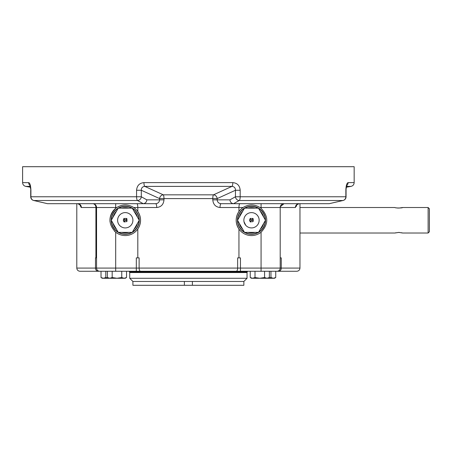 <?xml version="1.0" encoding="UTF-8"?>
<svg xmlns="http://www.w3.org/2000/svg" width="452" height="452" viewBox="0 0 452 452"><rect width="100%" height="100%" fill="white"/><g stroke="black" fill="none" stroke-linecap="round" stroke-linejoin="round"><path stroke-width="0.68" d="M268.369 278.104L270.957 277.534L270.957 271.273M270.957 277.534L273.347 278.274L275.743 277.534L275.743 271.273M115.689 203.682L115.689 207.508L116.797 207.508C122.43 204.118 128.069 204.118 133.713 207.508A15.3 15.3 0 0 1 137.815 211.519C141.442 217.344 141.442 223.169 137.815 229.006A15.3 15.3 0 0 0 137.815 211.519L137.815 207.508C137.753 205.163 137.453 203.892 136.905 203.682L155.652 203.682A3.825 1.085 -90 0 1 156.737 207.508C161.149 207.01 163.562 204.457 163.969 199.857L159.596 199.857C159.313 202.202 158.002 203.479 155.652 203.682L47.539 203.682L76.795 203.682L76.795 268.081L95.496 268.081L95.496 257.883L96.564 257.883M280.195 257.883L281.268 257.883L281.268 268.081L299.964 268.081C299.772 270.019 298.71 271.081 296.778 271.273L278.613 271.273A3.187 2.655 -90 0 0 281.268 268.081L280.195 268.081L280.195 207.508A3.825 3.825 0 0 1 284.025 203.682L280.274 206.745M114.407 231.051A15.3 15.3 0 0 0 115.689 232.209L115.689 271.273L98.152 271.273A3.187 2.655 90 0 1 95.496 268.081L237.639 268.081L237.639 257.883L240.453 257.883L240.453 268.081L261.07 268.081L261.07 232.209A15.3 15.3 0 0 1 238.944 211.519L238.944 207.508C239.006 205.163 239.311 203.892 239.854 203.682M129.402 271.273L129.402 271.906L247.363 271.906L247.363 271.273M217.073 271.273L240.453 271.273L240.453 268.081L237.639 268.081A3.187 1.407 90 0 1 236.226 271.273L278.613 271.273M236.226 271.273L115.689 271.273M98.152 271.273L79.987 271.273C78.049 271.081 76.987 270.019 76.795 268.081M140.532 271.273A3.187 1.407 90 0 1 139.126 268.081L139.126 257.883L136.312 257.883L136.312 271.273L159.686 271.273M346.656 185.653A3.825 3.684 -90 0 0 348.096 182.619C346.786 183.054 346.04 185.597 345.859 190.258L346.791 185.314L346.294 185.834M348.096 182.619L354.159 182.619L354.159 166.703L22.6 166.703L22.6 182.619L28.939 182.687M29.634 183.439L29.883 183.924M30.374 185.433L30.465 185.834L29.968 185.314L30.905 190.258C30.719 185.591 29.973 183.043 28.668 182.619A3.825 3.684 90 0 0 30.109 185.653L30.069 185.557M240.187 190.258L240.187 196.767L235.458 196.767L235.458 190.258L240.187 190.258C239.758 185.591 237.3 183.043 232.814 182.619A3.825 1.023 90 0 1 231.966 186.388C234.272 186.608 235.435 187.902 235.458 190.258L217.163 198.597A3.825 3.48 65.6 0 0 213.485 194.829L231.966 186.388L144.793 186.388A3.825 1.023 -90 0 1 143.945 182.619C139.453 183.054 136.996 185.597 136.572 190.258L141.306 190.258C141.323 187.908 142.482 186.614 144.793 186.388L163.274 194.829A3.825 3.48 -65.6 0 0 159.596 198.597L141.306 190.258L141.306 196.767L146.843 199.857C146.555 202.151 145.346 203.423 143.216 203.682L137.521 200.507A3.825 3.458 -60.8 0 0 141.306 196.767L30.713 196.767A3.825 3.825 0 0 0 33.674 200.49L33.674 200.49A3.825 1.429 -77 0 0 33.776 200.507L47.319 203.637M346.407 185.36L346.543 184.868M346.577 184.749L346.673 184.456M346.729 184.303L346.904 183.879M92.739 203.682A3.825 3.825 0 0 1 96.564 207.508A3.825 3.825 0 0 0 92.739 203.682A3.825 3.17 -90 0 1 95.909 207.508L96.564 207.508A3.825 3.825 0 0 0 92.739 203.682M33.55 200.445A3.825 1.429 -77 0 0 33.674 200.49L47.415 203.671M345.859 190.258L345.859 196.767A3.825 3.633 90 0 1 342.983 200.507L329.446 203.637M221.107 203.682C218.762 203.485 217.452 202.208 217.163 199.857L212.796 199.857C213.208 204.468 215.621 207.016 220.022 207.508A3.825 1.085 90 0 1 221.107 203.682L329.226 203.682L299.964 203.682L299.964 268.081M238.944 257.883L238.944 229.006C235.317 223.169 235.317 217.344 238.944 211.519A15.3 15.3 0 0 1 243.046 207.508C248.69 204.118 254.329 204.118 259.962 207.508A15.3 15.3 0 0 1 261.07 208.315C268.646 216.265 268.646 224.226 261.07 232.209M428.123 233.012L429.4 231.74L429.4 208.784L428.123 207.508L428.123 233.012L402.619 233.012L398.794 232.424L395.048 232.989M395.268 232.927L396.093 232.723M398.042 232.452L399.551 232.452M401.5 232.723L402.337 232.933M398.794 208.095L402.546 207.53M428.123 207.508L402.619 207.508C402.856 208.146 394.732 208.146 394.969 207.508L299.964 207.508M396.088 207.801L396.664 207.909M397.325 208.01L398.065 208.073M125.114 220.248C124.673 222.638 124.074 222.638 123.317 220.248C123.921 217.717 124.52 217.717 125.114 220.248M132.911 220.26A7.65 7.65 0 0 0 121.43 213.638A7.65 7.65 0 0 0 121.43 226.887A7.65 7.65 0 0 0 132.911 220.26M126.713 220.045L127.193 221.051L125.577 221.875C127.221 221.429 127.306 220.864 125.831 220.192L125.831 219.921C127.153 219.412 127.063 218.977 125.571 218.627L125.571 218.361C126.984 218.378 127.362 218.937 126.713 220.045M251.363 220.248C250.916 222.638 250.318 222.638 249.566 220.248C250.165 217.717 250.764 217.717 251.363 220.248M118.26 232.379L111.265 220.26L118.26 208.146L132.25 208.146L139.244 220.26L132.25 232.379L118.26 232.379M258.499 208.146L265.493 220.26L258.499 232.379L244.509 232.379L237.515 220.26L244.509 208.146L258.499 208.146M259.154 220.26A7.65 7.65 0 0 0 247.679 213.638A7.65 7.65 0 0 0 247.679 226.887A7.65 7.65 0 0 0 259.154 220.26M264.578 277.534L266.974 278.274L251.504 278.274L250.222 277.534L252.617 278.274L255.007 277.534L259.793 278.274L264.578 277.534L264.578 271.273M268.081 278.274L269.364 277.534L266.974 278.274L274.46 278.274L275.743 277.534M132.911 281.472L243.854 281.472L243.854 285.297L132.911 285.297L132.911 281.472L129.718 278.285L247.041 278.285L247.041 272.545L129.718 272.545L129.718 278.285M251.82 218.361C253.233 218.378 253.612 218.937 252.956 220.045L253.442 221.051L251.826 221.875C253.47 221.429 253.555 220.864 252.08 220.192L252.08 219.921C253.397 219.412 253.312 218.977 251.82 218.627L251.82 218.361M251.097 220.248C250.679 218.305 250.261 218.305 249.832 220.248C250.267 222.203 250.685 222.203 251.097 220.248M108.678 278.274L107.395 277.534L109.791 278.274L102.305 278.274L101.022 277.534L103.412 278.274L105.808 277.534L105.808 271.273M105.808 277.534L108.39 278.104M101.022 277.534L101.022 271.273M255.007 277.534L255.007 271.273M250.222 277.534L250.222 271.273M121.752 277.534L124.147 278.274L109.791 278.274L112.181 277.534L116.966 278.274L121.752 277.534L121.752 271.273M112.181 277.534L112.181 271.273M107.395 277.534L107.395 271.273M116.797 207.508A15.3 15.3 0 0 0 110.051 221.96M79.851 204.53L81.377 207.508L80.981 207.366M80.264 206.174L80.111 205.688M99.751 271.273A3.187 3.187 0 0 1 96.564 268.081L96.564 207.508L115.689 207.508L115.689 208.315C108.113 216.265 108.113 224.226 115.689 232.209A15.3 15.3 0 0 0 137.815 229.006L137.815 257.883M126.537 277.534L124.147 278.274L125.255 278.274L126.537 277.534L126.537 271.273M269.364 277.534L269.364 271.273M255.007 232.379A12.611 12.611 0 0 1 248.001 232.379M242.764 229.35A12.611 12.611 0 0 1 239.261 223.288M239.261 217.237A12.611 12.611 0 0 1 242.764 211.174M248.001 208.146A12.611 12.611 0 0 1 255.007 208.146M260.245 211.174A12.611 12.611 0 0 1 263.748 217.237M263.748 223.288A12.611 12.611 0 0 1 260.245 229.35M128.758 232.379A12.611 12.611 0 0 1 121.757 232.379M116.514 229.35A12.611 12.611 0 0 1 113.011 223.288M113.011 217.237A12.611 12.611 0 0 1 116.514 211.174M121.757 208.146A12.611 12.611 0 0 1 128.758 208.146M133.995 211.174A12.611 12.611 0 0 1 137.498 217.237M137.498 223.288A12.611 12.611 0 0 1 133.995 229.35M329.344 203.671L343.085 200.49A3.825 3.825 0 0 0 346.051 196.767L240.187 196.767A3.825 1.198 -90 0 1 239.244 200.507L233.543 203.682C231.418 203.423 230.209 202.151 229.915 199.857L235.458 196.767A3.825 3.458 60.8 0 0 239.244 200.507L342.983 200.507A3.825 1.429 77 0 0 343.085 200.49L343.085 200.49A3.825 1.429 77 0 0 343.209 200.445M95.909 257.883L95.909 207.508L81.377 207.508A3.825 3.667 90 0 0 77.71 203.682L80.185 204.954M296.636 205.75L296.484 206.225M296.597 204.903L299.049 203.682A3.825 3.667 -90 0 0 295.382 207.508L296.907 204.53M251.504 234.289A14.029 14.029 0 0 1 239.357 213.248A14.029 14.029 0 0 1 263.652 213.248A14.029 14.029 0 0 1 251.504 234.289M258.098 232.379A13.792 13.792 0 0 1 244.911 232.379M244.312 232.029A13.792 13.792 0 0 1 237.718 220.61M237.718 219.915A13.792 13.792 0 0 1 244.312 208.491M244.911 208.146A13.792 13.792 0 0 1 258.098 208.146M258.697 208.491A13.792 13.792 0 0 1 265.296 219.915M265.296 220.61A13.792 13.792 0 0 1 258.697 232.029M124.848 220.248C124.43 218.305 124.012 218.305 123.588 220.248C124.017 222.203 124.436 222.203 124.848 220.248M125.255 234.289A14.029 14.029 0 0 1 113.107 213.248A14.029 14.029 0 0 1 137.402 213.248A14.029 14.029 0 0 1 125.255 234.289M131.848 232.379A13.792 13.792 0 0 1 118.661 232.379M118.062 232.029A13.792 13.792 0 0 1 111.469 220.61M111.469 219.915A13.792 13.792 0 0 1 118.062 208.491M118.661 208.146A13.792 13.792 0 0 1 131.848 208.146M132.453 208.491A13.792 13.792 0 0 1 139.046 219.915M139.046 220.61A13.792 13.792 0 0 1 132.453 232.029M277.008 271.273A3.187 3.187 0 0 0 280.195 268.081L261.07 268.081L261.07 271.273M245.764 225.322L243.978 221.638M30.905 190.258L30.905 196.767A3.825 3.633 -90 0 0 33.776 200.507L137.521 200.507A3.825 1.198 90 0 1 136.572 196.767L136.572 190.258M143.945 182.619L232.814 182.619M146.843 199.857L159.596 199.857L159.596 198.597L163.969 198.597A3.825 0.836 90 0 0 163.274 194.829L213.485 194.829A3.825 0.836 -90 0 0 212.796 198.597L217.163 198.597L217.163 199.857L229.915 199.857M156.737 207.508L133.713 207.508M354.159 182.619C354.018 184.636 352.961 185.896 351.001 186.388L346.447 186.388M220.022 207.508L243.046 207.508M261.07 208.315L261.07 203.682M284.025 203.682A3.825 3.825 0 0 0 280.195 207.508L259.962 207.508M184.371 285.297L184.371 281.472M192.394 285.297L192.394 281.472M30.318 186.388L25.764 186.388C23.798 185.896 22.747 184.636 22.6 182.619M280.195 207.508L295.382 207.508M163.969 199.857L163.969 198.597L212.796 198.597L212.796 199.857M394.969 233.012L299.964 233.012M141.199 271.906L141.199 272.545M235.565 271.906L235.565 272.545M243.854 281.472L247.041 278.285M346.051 196.767L346.068 189.337M30.713 196.767L30.713 190.258M30.651 188.665L30.527 187.518M30.482 187.218L25.764 186.388M346.283 187.218L351.001 186.388M296.574 204.954L296.693 204.62"/></g></svg>
